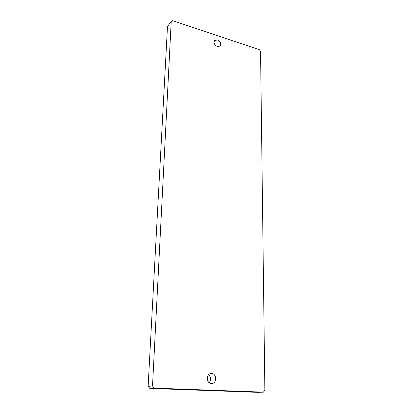 <?xml version="1.0" encoding="UTF-8"?>
<svg xmlns="http://www.w3.org/2000/svg" width="413" height="413" viewBox="0 0 413 413"><rect width="100%" height="100%" fill="white"/><g stroke="black" fill="none" stroke-linecap="round" stroke-linejoin="round"><path stroke-width="0.62" d="M217.506 39.973L214.6 40.515C213.438 42.926 214.368 44.94 217.388 46.555L220.248 46.029C221.445 43.628 220.527 41.61 217.506 39.973M211.59 373.491L211.058 373.502C205.917 373.724 206.232 383.61 211.41 383.574L211.802 383.569C217.037 383.46 216.789 373.491 211.59 373.491M259.312 49.699L172.701 20.65L171.219 21.466L152.516 385.995L154.225 388.122L263.386 392.154L264.872 390.331L260.546 51.326L259.312 49.699M171.219 21.466L167.492 26.489L148.128 386.315L152.516 385.995M154.225 388.122L149.811 388.401L257.712 392.35L263.386 392.154M209.184 382.727C211.234 379.872 211.043 377.214 208.606 374.751M149.811 388.401L148.128 386.315"/></g></svg>

